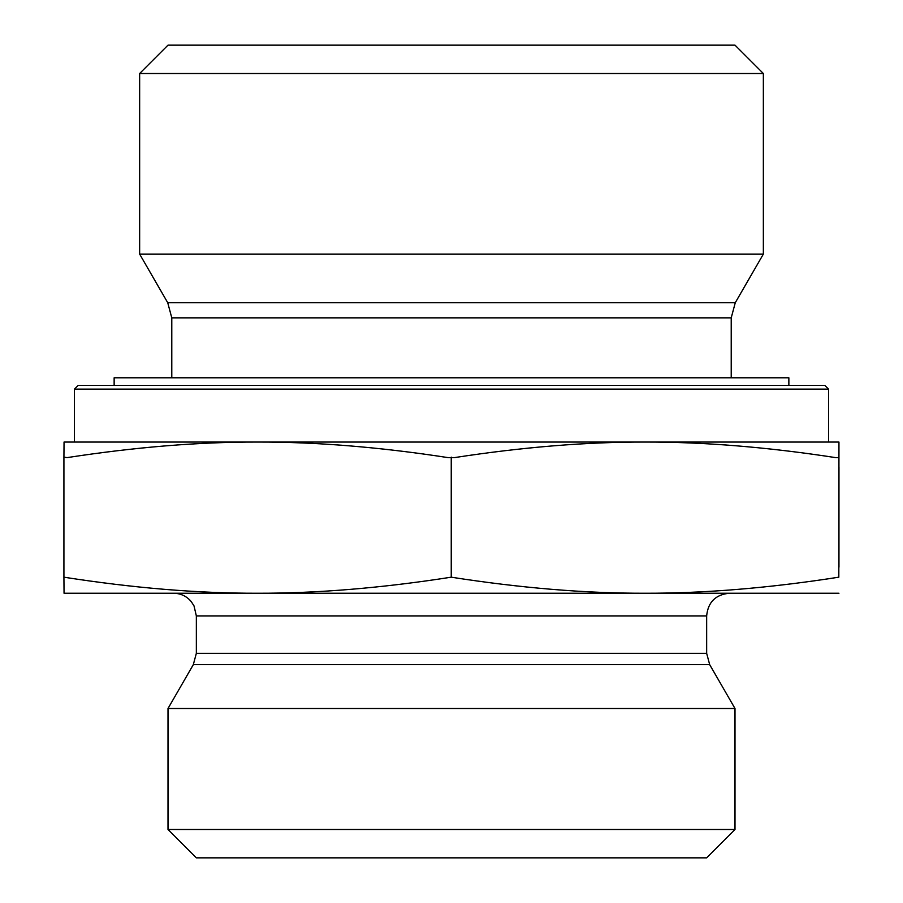 <?xml version="1.0" encoding="UTF-8"?>
<svg xmlns="http://www.w3.org/2000/svg" width="903" height="903" viewBox="0 0 903 903"><rect width="100%" height="100%" fill="white"/><g stroke="black" fill="none" stroke-linecap="round" stroke-linejoin="round"><path stroke-width="1.35" d="M838.966 467.223L838.955 567.219L838.966 467.223M838.932 492.191L838.955 548.505L838.921 492.191M828.559 389.125L824.778 385.355L78.222 385.355L74.441 389.125L828.559 389.125L828.559 442.052L645.035 442.052C586.013 441.939 522.476 447.132 454.412 457.618L448.069 457.618C380.05 447.132 316.558 441.939 257.581 442.052L838.955 442.052L838.819 457.618L835.647 457.618C767.584 447.132 704.047 441.939 645.035 442.052M74.441 389.125L74.441 442.052L257.581 442.052C198.604 441.939 135.111 447.132 67.093 457.618L63.921 457.132L63.921 577.186C133.204 588.011 197.757 593.361 257.581 593.248C317.404 593.361 381.958 588.011 451.24 577.186C520.568 588.011 585.167 593.361 645.035 593.248C704.893 593.361 769.491 588.011 838.819 577.186L838.955 442.052M171.784 317.856L731.216 317.856L735.268 302.731L167.732 302.731L171.784 317.856L171.784 377.793M167.732 302.731L139.649 254.104L763.351 254.104L735.268 302.731M763.351 73.504L734.997 45.15L168.003 45.15L139.649 73.504L763.351 73.504L763.351 254.104M139.649 73.504L139.649 254.104M63.921 457.618L64.045 442.052L257.581 442.052M838.819 457.132L838.819 577.186M451.24 457.132L451.24 577.186M838.955 593.248L64.045 593.248L63.921 577.186M729.331 593.248L645.035 593.248L729.331 593.248C715.56 594.592 707.997 602.154 706.654 615.925L706.654 653.32L709.69 664.664L734.997 708.505L168.003 708.505L193.31 664.664L709.69 664.664M257.581 593.248L173.669 593.248L257.581 593.248M168.003 829.496L196.346 857.85L706.654 857.85L734.997 829.496L168.003 829.496L168.003 708.505M734.997 829.496L734.997 708.505M788.861 385.355L788.861 377.793L114.139 377.793L114.139 385.355M706.654 653.32L196.346 653.32L193.31 664.664M196.346 653.32L196.346 615.925L706.654 615.925M731.216 317.856L731.216 377.793M196.346 615.925L194.032 605.947L191.255 601.612C186.65 596.183 180.792 593.395 173.669 593.248"/></g></svg>
